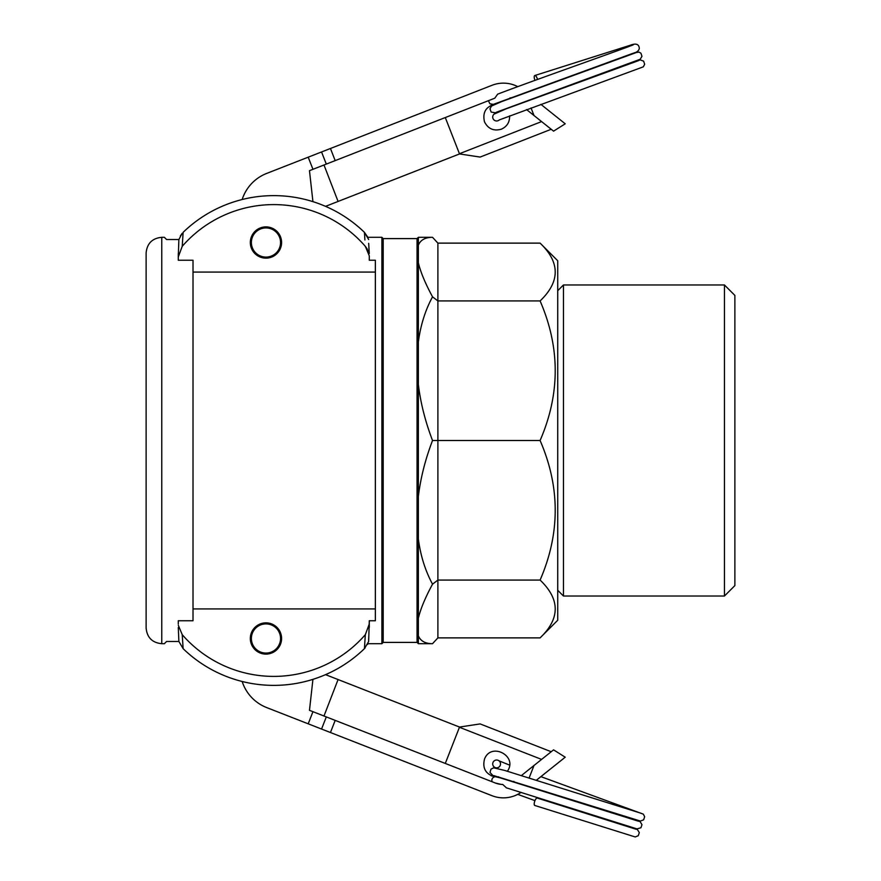<?xml version="1.0" encoding="UTF-8"?>
<svg xmlns="http://www.w3.org/2000/svg" width="881" height="881" viewBox="0 0 881 881"><rect width="100%" height="100%" fill="white"/><g stroke="black" fill="none" stroke-linecap="round" stroke-linejoin="round"><path stroke-width="1.32" d="M492.853 104.586L491.664 105.015M493.867 104.332L494.604 104.189M498.932 120.212A3.909 3.898 -113.2 0 1 493.58 119.519A3.909 3.898 -113.2 0 1 494.23 113.968M534.965 80.358A3.909 1.388 71.4 0 1 534.778 75.535A3.909 1.388 71.4 0 1 537.333 78.772A3.909 1.388 71.4 0 1 537.531 79.433M633.384 44.689C635.895 44.557 530.241 81.57 497.655 94.157L494.792 98.198L335.187 160.617L330.452 148.482L266.668 173.425A41.682 41.682 0 0 0 242.154 199.524M492.997 98.892L491.444 99.509M488.426 100.687L489.847 103.738L493.36 104.376L632.811 53.356C636.743 52.453 638.912 50.779 639.32 48.334C638.956 44.16 636.038 43.092 630.565 45.151L534.767 75.535M510.87 98.099A20.836 20.836 0 0 0 510.088 97.802M445.29 117.558L459.53 153.944L325.53 206.352M509.592 115.885C509.78 122.14 507.038 126.567 501.366 129.188C493.723 131.335 488.096 128.868 484.484 121.809C482.325 112.339 485.96 106.436 495.386 104.09M312.931 201.65L309.473 170.672L335.187 160.617M338.073 201.441L323.988 165M526.563 109.574L553.565 131.148L565.217 123.803L540.89 104.354M551.209 129.276L480.123 157.071L459.53 153.944M330.452 148.482L492.016 85.292A31.264 31.264 0 0 1 517.742 86.624M243.53 195.824L243.773 195.274L243.53 195.824M245.171 192.432L246.438 190.263L245.171 192.432M265.963 653.074A14.592 14.592 0 0 1 253.332 631.192A14.592 14.592 0 0 1 278.594 631.192A14.592 14.592 0 0 1 265.963 653.074M250.325 242.517A15.627 15.627 0 0 1 273.771 228.983A15.627 15.627 0 0 1 273.771 256.052A15.627 15.627 0 0 1 250.325 242.517M418.354 342.015L418.354 643.692L417.054 642.392L417.054 238.608L418.354 237.308L418.354 342.015C420.534 325.375 425.259 310.299 432.527 296.82C425.259 283.374 420.534 272.02 418.354 262.769M417.054 642.392L383.191 642.392L381.891 643.692L381.891 237.308L367.862 237.308L364.426 232.342L364.91 239.951M383.191 642.392L383.191 238.608L381.891 237.308M418.354 245.182C420.534 239.951 425.259 237.33 432.527 237.308L437.89 243.123L437.89 440.5L432.527 440.5C425.259 421.459 420.534 402.771 418.354 384.457M432.527 296.82L437.89 300.928L540.097 300.928C560.25 281.667 560.25 262.395 540.097 243.123L437.89 243.123M418.354 496.543C420.534 478.229 425.259 459.541 432.527 440.5M418.354 618.231C420.534 608.98 425.259 597.626 432.527 584.18C425.259 570.69 420.534 555.625 418.354 538.985M432.527 584.18L437.89 580.072L437.89 637.877L432.527 643.692C425.259 643.67 420.534 641.038 418.354 635.818M368.676 243.332L369.271 253.475M368.853 245.942L368.71 243.938M369.282 620.753L369.282 626.688L369.282 624.045L365.329 634.661L364.426 648.658L368.665 641.467L369.282 620.753L375.372 620.753L375.372 260.236L369.282 260.236L369.282 256.195M368.61 640.179L368.864 634.948M369.271 627.448L369.282 626.82M250.325 638.483A15.627 15.627 0 0 1 273.771 624.948A15.627 15.627 0 0 1 273.771 652.017A15.627 15.627 0 0 1 250.325 638.483M178.865 641.478L166.586 641.478L164.362 643.692L161.763 643.692C152.27 642.767 147.05 637.558 146.125 628.065L146.125 252.935C147.05 243.442 152.27 238.233 161.763 237.308L164.362 237.308L166.586 239.522L178.865 239.522M540.097 440.5L437.89 440.5L437.89 580.072L540.097 580.072C560.25 533.545 560.25 487.017 540.097 440.5C560.25 393.972 560.25 347.455 540.097 300.928M540.097 243.123L557.728 260.754L557.728 620.246L540.097 637.877C560.25 618.605 560.25 599.333 540.097 580.072M540.097 637.877L437.89 637.877M364.91 641.049L365.329 634.661A121.281 121.281 0 0 1 182.224 634.661L183.127 648.658L178.876 641.467L183.127 648.658A130.256 130.256 0 0 0 364.426 648.658L365.042 648.02M367.19 248.982L365.329 246.339L369.227 255.688M368.192 251.118L367.762 250.094M180.352 235.976L182.125 233.421M182.169 233.366L178.876 239.533L178.27 256.955L182.224 246.339L183.127 232.342A130.256 130.256 0 0 1 364.426 232.342L368.665 239.533M381.891 643.692L367.862 643.692L367.487 644.496M369.282 256.955L369.282 260.236M182.224 246.339A121.281 121.281 0 0 1 365.329 246.339M178.876 641.467L178.281 627.525M182.224 634.661L178.325 625.312M178.281 253.552L178.27 254.18M178.27 624.045L178.27 620.753L178.27 624.045M178.27 620.753L193.016 620.753L193.016 260.236L178.27 260.236L178.27 256.195M178.27 260.236L178.27 254.312M193.016 608.925L375.372 608.925M375.372 272.075L193.016 272.075M734.875 546.473L734.875 295.399L724.446 284.981L724.446 596.019L734.875 585.601L734.875 546.473M557.728 290.708L563.455 284.981L563.455 596.019L724.446 596.019M265.963 227.926A14.592 14.592 0 0 1 278.594 249.808A14.592 14.592 0 0 1 253.332 249.808A14.592 14.592 0 0 1 265.963 227.926M492.072 781.744C491.433 779.322 492.281 777.681 494.604 776.811L493.679 776.624M500.97 784.365L495.364 783.022L309.473 710.328L312.931 679.35M506.465 787.867L502.71 784.453A20.836 20.836 0 0 1 495.364 783.022M500.309 765.193A3.909 3.898 -66.8 0 0 493.723 761.316A3.909 3.898 -66.8 0 0 494.032 766.866A3.909 3.898 -66.8 0 0 500.309 765.193M537.3 798.076A3.909 1.388 108.6 0 0 537.256 798.054A3.909 1.388 108.6 0 0 534.701 801.336A3.909 1.388 108.6 0 0 534.767 805.465L635.19 836.95L638.251 835.717L639.32 832.655L637.437 829.638L634.188 828.184M494.604 776.811C485.684 774.124 482.303 768.254 484.484 759.191C490.86 741.659 518.237 756.052 507.401 771.238M498.591 776.811L497.038 776.954M323.988 716L338.073 679.548L459.53 727.056L445.29 763.442M513.227 781.755A20.836 20.836 0 0 0 513.876 781.37M325.53 674.648L338.073 679.548M521.089 792.371A31.264 31.264 0 0 1 492.016 795.708L266.668 707.575A41.682 41.682 0 0 1 242.154 681.476M536.419 780.214L565.217 757.197L553.565 749.852L521.442 775.522M459.519 727.056L480.123 723.918L551.209 751.724M243.53 685.176L243.773 685.726L243.53 685.176M245.171 688.568L246.438 690.737L245.171 688.568M459.43 153.723L541.595 121.589M312.953 169.306L308.207 157.181M326.3 164.097L321.554 151.961M534.007 115.532L531.034 107.934M161.763 643.692L161.763 237.308M459.43 727.277L541.595 759.411M335.187 720.383L330.452 732.518M534.007 765.468L529.14 777.923M326.3 716.903L321.554 729.039M312.953 711.694L308.207 723.819M491.135 105.246L493.371 104.971M634.21 52.816L639.055 52.133L640.95 53.256L641.974 56.318L640.19 59.258L496.179 112.305M638.703 60.58L506.223 108.803L494.032 114.134M499.263 119.937L643.328 66.835L644.661 64.236L643.626 61.174L640.421 59.941L636.941 60.734M636.038 52.64L501.355 101.711L491.499 106.061L489.968 108.792L491.158 112.063L496.069 112.911M417.054 238.608L383.191 238.608M432.527 237.308L418.354 237.308M432.527 643.692L418.354 643.692M563.455 284.981L724.446 284.981M557.728 590.292L563.455 596.019M491.135 775.754L500.397 777.901L638.45 821.224M506.3 787.812L636.996 828.9L640.95 827.744L641.974 824.671L640.19 821.742L636.941 820.266M498.932 760.788L509.592 765.115M540.89 776.646L643.328 814.154L644.661 816.764L643.626 819.826L640.421 821.059L493.845 775.621M641.137 813.284L504.802 770.468L493.679 767.825L490.992 769.113L490.001 772.45L493.371 776.018M635.785 829.164L537.256 798.054M517.742 794.365L534.965 800.631"/></g></svg>
